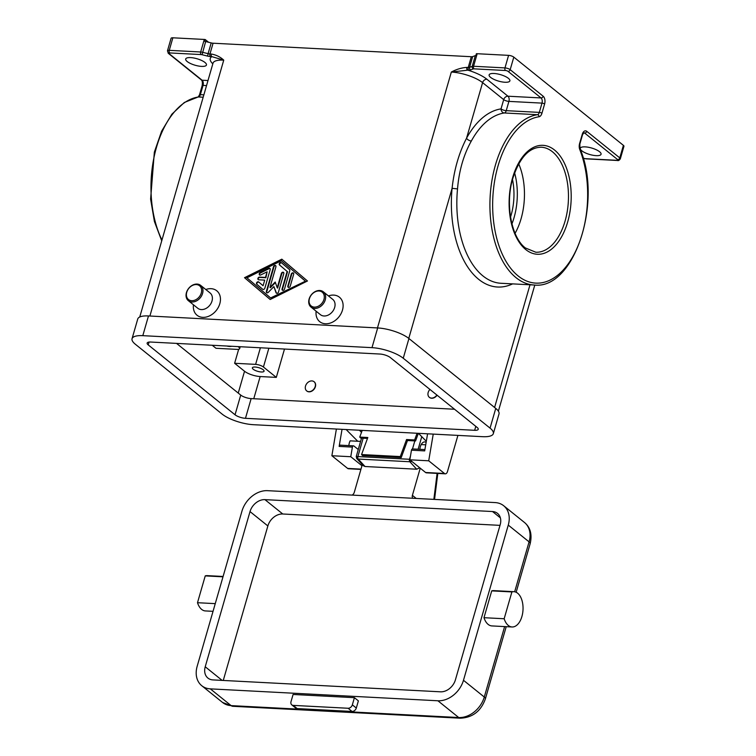 <?xml version="1.0" encoding="UTF-8"?>
<svg xmlns="http://www.w3.org/2000/svg" width="756" height="756" viewBox="0 0 756 756"><rect width="100%" height="100%" fill="white"/><g stroke="black" fill="none" stroke-linecap="round" stroke-linejoin="round"><path stroke-width="1.13" d="M291.778 704.866L295.747 708.06A3.931 2.986 -51.2 0 0 297.174 708.58L352.05 711.453A3.931 2.986 -51.2 0 0 354.63 710.517A3.931 2.986 -51.2 0 0 356.312 708.041L358.382 700.869L354.413 697.675L352.343 704.847A3.931 2.986 128.8 0 1 350.671 707.332A3.931 2.986 128.8 0 1 348.081 708.259L293.205 705.386A3.931 2.986 128.8 0 1 291.778 704.866A3.931 2.986 128.8 0 1 291.23 704.223A3.931 2.986 128.8 0 1 291.013 701.634L293.082 694.471L354.413 697.675M518.71 163.863A52.58 29.853 -87 0 1 515.072 233.302M253.213 369.24A6.086 1.899 16.1 0 1 252.372 367.813A6.086 1.899 16.1 0 1 256.879 367.236A6.086 1.899 16.1 0 1 263.22 369.769A6.086 1.899 16.1 0 1 264.061 371.196A6.086 1.899 16.1 0 1 259.554 371.772A6.086 1.899 16.1 0 1 253.213 369.24M425.722 444.811L421.177 444.575A7.853 4.46 93 0 0 419.93 448.875A7.853 4.46 93 0 0 419.892 449.319M360.603 441.4L350.151 440.852A7.853 4.46 93 0 0 348.913 445.161A7.853 4.46 93 0 0 348.875 445.605M421.177 444.575A7.853 4.46 -87 0 1 424.74 441.92A7.853 4.46 -87 0 1 426.129 442.402M416.235 498.459L412.398 495.36A3.931 2.986 -51.2 0 0 412.606 497.949A3.931 2.986 -51.2 0 0 412.842 498.28M352.192 495.104A3.931 2.986 -51.2 0 0 352.608 494.811A3.931 2.986 -51.2 0 0 354.29 492.326L362.294 464.59M356.558 458.212L358.231 459.053A1.966 1.115 -87 0 1 357.871 456.577L356.312 456.435M419.76 467.803L416.669 469.211L365.016 466.509L363.343 465.743L356.747 458.505L356.265 456.444L361.548 438.121M215.262 603.638L197.496 602.712A17.671 10.036 93 0 0 205.396 610.933L213.041 611.33M512.058 626.979L491.882 625.921A17.671 10.036 -87 0 1 483.982 617.699L491.721 590.88A17.671 10.036 -87 0 1 493.734 590.625L513.91 591.683A17.671 10.036 93 0 0 511.897 591.929L504.157 618.748A17.671 10.036 93 0 0 512.058 626.979A17.671 10.036 93 0 0 514.071 626.724A17.671 10.036 93 0 0 523.048 608.089A17.671 10.036 93 0 0 513.91 591.683M491.721 590.88L511.897 591.929M308.807 391.674A5.887 4.489 128.8 0 1 306.662 390.88A5.887 4.489 128.8 0 1 306.057 384.709A5.887 4.489 128.8 0 1 311.907 380.92A5.887 4.489 128.8 0 1 314.052 381.704A5.887 4.489 128.8 0 1 314.657 387.875A5.887 4.489 128.8 0 1 308.807 391.674M314.146 381.789A5.887 4.489 128.8 0 1 314.25 381.865A5.887 4.489 128.8 0 1 314.855 388.036A5.887 4.489 128.8 0 1 309.006 391.835A5.887 4.489 128.8 0 1 306.86 391.041A5.887 4.489 128.8 0 1 306.766 390.965M429.928 389.444A5.887 4.489 -51.2 0 0 429.332 397.306A5.887 4.489 -51.2 0 0 431.468 398.091A5.887 4.489 -51.2 0 0 436.883 395.038M437.081 395.199A5.887 4.489 128.8 0 1 431.667 398.251A5.887 4.489 128.8 0 1 429.531 397.458A5.887 4.489 128.8 0 1 429.427 397.382M197.099 284.076A9.819 7.475 128.8 0 1 200.671 285.39A9.819 7.475 128.8 0 1 201.682 295.681A9.819 7.475 128.8 0 1 191.929 301.994A9.819 7.475 128.8 0 1 188.357 300.69A9.819 7.475 128.8 0 1 187.337 290.399A9.819 7.475 128.8 0 1 197.099 284.076M196.343 284.577A8.836 6.728 128.8 0 1 201.285 293.016A8.836 6.728 128.8 0 1 191.693 300.699A8.836 6.728 128.8 0 1 186.751 292.26A8.836 6.728 128.8 0 1 196.343 284.577M200.671 285.39L210.083 292.969A9.819 7.475 128.8 0 1 211.104 303.26A9.819 7.475 128.8 0 1 201.342 309.573A9.819 7.475 128.8 0 1 197.77 308.259L188.357 300.69M205.783 289.51A15.706 11.964 128.8 0 1 211.037 288.679A15.706 11.964 128.8 0 1 219.816 303.685A15.706 11.964 128.8 0 1 202.759 317.35A15.706 11.964 128.8 0 1 193.47 304.8M314.59 308.42A9.819 7.475 -51.2 0 0 324.352 302.098A9.819 7.475 -51.2 0 0 323.332 291.807A9.819 7.475 -51.2 0 0 319.769 290.493A9.819 7.475 -51.2 0 0 310.007 296.815A9.819 7.475 -51.2 0 0 311.028 307.106A9.819 7.475 -51.2 0 0 314.59 308.42M314.354 307.116A8.836 6.728 -51.2 0 0 323.946 299.433A8.836 6.728 -51.2 0 0 319.013 290.994A8.836 6.728 -51.2 0 0 309.421 298.677A8.836 6.728 -51.2 0 0 314.354 307.116M311.028 307.106L320.44 314.685A9.819 7.475 -51.2 0 0 324.012 315.989A9.819 7.475 -51.2 0 0 333.765 309.676A9.819 7.475 -51.2 0 0 332.753 299.385L323.332 291.807M328.444 295.927A15.706 11.964 128.8 0 1 333.708 295.095A15.706 11.964 128.8 0 1 342.477 310.102A15.706 11.964 128.8 0 1 325.43 323.766A15.706 11.964 128.8 0 1 316.14 311.217M204.952 62.455A10.801 3.374 16.1 0 1 206.445 64.988A10.801 3.374 16.1 0 1 198.45 66.018A10.801 3.374 16.1 0 1 187.195 61.529A10.801 3.374 16.1 0 1 185.692 58.996A10.801 3.374 16.1 0 1 193.697 57.976A10.801 3.374 16.1 0 1 204.952 62.455M512.502 179.541A44.727 25.392 -87 0 1 510.536 217.066M581.808 150.794A10.801 3.374 16.1 0 1 580.306 148.27A10.801 3.374 16.1 0 1 588.3 147.24A10.801 3.374 16.1 0 1 599.555 151.729A10.801 3.374 16.1 0 1 601.058 154.262A10.801 3.374 16.1 0 1 593.063 155.282A10.801 3.374 16.1 0 1 581.808 150.794M490.635 77.405A10.801 3.374 16.1 0 1 489.132 74.872A10.801 3.374 16.1 0 1 497.136 73.852A10.801 3.374 16.1 0 1 508.391 78.331A10.801 3.374 16.1 0 1 509.884 80.864A10.801 3.374 16.1 0 1 501.889 81.884A10.801 3.374 16.1 0 1 490.635 77.405M471.338 141.013A85.409 48.488 -87 0 1 504.309 112.975L537.393 114.704A85.409 48.488 93 0 0 495.133 166.065A85.409 48.488 93 0 0 498.743 252.986A85.409 48.488 93 0 0 516.046 277.669A85.409 48.488 93 0 0 534.076 285.003L500.992 283.273A85.409 48.488 -87 0 1 482.952 275.94A85.409 48.488 -87 0 1 465.658 251.257A85.409 48.488 -87 0 1 457.522 188.905C459.024 170.714 463.636 154.753 471.338 141.013A3.931 2.088 28.6 0 1 466.546 138.225L482.593 82.631L503.694 99.631L501.02 108.892A89.331 50.718 93 0 0 466.546 138.225C458.958 152.929 454.139 169.627 452.088 188.32A89.331 50.718 93 0 0 478.69 279.351A89.331 50.718 93 0 0 512.615 283.878M213.107 62.899L213.003 63.183A23.559 7.362 16.1 0 1 223.748 60.14L211.803 56.624A1.966 1.115 -87 0 1 211.245 55.538A1.966 1.115 -87 0 1 211.321 54.035L209.97 53.969L213.069 43.215A3.931 1.228 16.1 0 1 212.171 43.12A3.931 1.228 16.1 0 1 211.198 42.912L208.089 53.667L202.542 52.287A3.931 1.228 -163.9 0 0 201.569 52.088A3.931 1.228 -163.9 0 0 200.671 51.984L169.249 50.34A3.931 1.228 -163.9 0 0 167.548 50.69A3.931 1.228 -163.9 0 0 167.463 50.85L168.39 53.383A1.966 1.493 128.8 0 1 168.115 53.062M161.964 240.03A85.409 48.488 -87 0 1 159.79 235.248A85.409 48.488 -87 0 1 156.19 148.337A85.409 48.488 -87 0 1 198.441 96.976A3.931 2.23 93 0 0 199.575 96.258A3.931 2.23 93 0 0 200.368 94.661L203.052 85.39A3.931 2.23 93 0 0 203.203 82.395A3.931 2.23 93 0 0 202.098 80.212L169.098 53.648A1.966 0.614 16.1 0 1 169.722 52.929L201.143 54.574A1.966 0.614 16.1 0 1 202.079 54.725L205.651 41.533A3.931 1.228 -163.9 0 0 204.706 41.334L205.226 39.548A3.931 1.228 -163.9 0 0 204.29 39.444L172.869 37.8A3.931 1.228 -163.9 0 0 171.168 38.15A3.931 1.228 -163.9 0 0 171.083 38.31A3.931 1.228 -163.9 0 0 171.073 38.49M457.522 188.905L452.088 188.32L408.769 338.395M623.861 146.437A3.931 1.228 -163.9 0 0 623.946 146.277A3.931 1.228 -163.9 0 0 623.407 145.36L513.806 57.125A3.931 1.228 -163.9 0 0 511.453 55.953A3.931 1.228 -163.9 0 0 508.59 55.358L504.97 67.908A1.966 1.115 93 0 0 504.895 69.41A1.966 1.115 93 0 0 505.443 70.497A1.966 0.614 16.1 0 1 508.051 71.376L541.05 97.94L507.966 96.21L486.855 79.219A3.931 2.986 -51.2 0 0 484.265 80.155A3.931 2.986 -51.2 0 0 482.593 82.631A23.559 7.362 16.1 0 0 451.332 72.047L468.692 70.062A5.887 1.843 -163.9 0 0 470.714 69.873L473.35 68.919A1.966 0.614 16.1 0 1 474.031 68.853L505.443 70.497M623.407 145.36L619.778 157.9L586.779 131.336A5.887 3.345 93 0 0 582.262 134.322L579.587 143.593A5.887 3.345 93 0 0 579.757 149.527A83.443 47.373 -87 0 1 575.448 251.644A83.443 47.373 -87 0 1 518.172 275.959A83.443 47.373 -87 0 1 493.885 185.985A83.443 47.373 -87 0 1 539.037 116.745A5.887 3.345 93 0 0 541.929 113.277L544.603 104.007A5.887 3.345 93 0 0 543.177 96.239L510.177 69.675A3.931 1.228 -163.9 0 0 507.834 68.494A3.931 1.228 -163.9 0 0 504.97 67.908L473.558 66.263L477.178 53.723A3.931 1.228 -163.9 0 0 476.412 53.733A3.931 1.228 -163.9 0 0 476.384 53.733L475.864 55.528A3.931 1.228 -163.9 0 0 475.307 55.642L472.67 56.596A3.931 1.228 16.1 0 1 472.084 56.709A3.931 1.228 16.1 0 1 471.319 56.719L468.219 67.473A1.966 1.115 93 0 0 468.144 68.976A1.966 1.115 93 0 0 468.692 70.062M475.307 55.642L472.207 66.396L469.561 67.35A3.931 1.228 16.1 0 1 468.985 67.464A3.931 1.228 16.1 0 1 468.219 67.473L466.858 67.407A1.966 1.115 93 0 0 466.783 68.909A1.966 1.115 93 0 0 467.331 69.996A27.49 8.581 -163.9 0 1 486.855 79.219M477.178 53.723L508.59 55.358M504.309 112.975A3.931 3.213 81.4 0 1 501.02 108.892A3.931 1.228 -163.9 0 0 503.373 110.074A3.931 1.228 -163.9 0 0 506.237 110.659L508.911 101.389A3.931 1.228 16.1 0 1 506.047 100.803A3.931 1.228 16.1 0 1 503.694 99.631A3.931 2.986 128.8 0 1 505.377 97.146A3.931 2.986 128.8 0 1 507.966 96.21A3.931 2.23 93 0 1 509.062 98.393A3.931 2.23 93 0 1 508.911 101.389L541.995 103.118L539.321 112.389L506.237 110.659A3.931 2.23 93 0 1 505.433 112.257A3.931 2.23 93 0 1 504.309 112.975M205.651 41.533L211.198 42.912M213.069 43.215L471.319 56.719M205.226 39.548A3.931 1.228 -163.9 0 0 205.188 39.539L208.609 42.27M281.808 259.176L307.465 280.986L270.175 299.499L244.519 277.688L281.808 259.176M212.256 345.265L215.999 348.28L236.978 349.376A5.887 1.843 -163.9 0 0 239.671 348.61A5.887 1.843 -163.9 0 0 238.849 347.231L238.083 346.617M284.492 349.045L276.309 377.386L263.428 367.019A5.887 1.843 -163.9 0 0 255.613 364.373L234.625 363.277L238.669 349.272M276.309 377.386L260.168 376.545A11.784 3.676 16.1 0 1 244.538 371.253L234.625 363.277M483.982 617.699L504.157 618.748M223.105 576.469L207.238 575.637A17.671 10.036 93 0 0 205.235 575.892L197.496 602.712M223.001 576.819L205.235 575.892M409.922 459.298L409.516 459.279A1.966 1.115 93 0 0 409.875 461.755L411.897 461.472M495.104 502.579L267.529 490.672A23.559 17.946 -51.2 0 0 241.948 511.169L197.155 666.348A23.559 17.946 -51.2 0 0 201.757 685.711A23.559 17.946 -51.2 0 0 210.319 688.867L437.904 700.774A23.559 17.946 -51.2 0 0 463.475 680.287L508.268 525.099A23.559 17.946 -51.2 0 0 503.676 505.736A23.559 17.946 -51.2 0 0 495.104 502.579M250.019 511.585A13.74 10.471 128.8 0 1 264.94 499.64L492.515 511.538A13.74 10.471 128.8 0 1 497.514 513.381A13.74 10.471 128.8 0 1 500.198 524.673L455.405 679.861A13.74 10.471 128.8 0 1 440.483 691.816L212.909 679.909A13.74 10.471 128.8 0 1 207.909 678.066A13.74 10.471 128.8 0 1 205.226 666.773L250.019 511.585L267.86 525.949A13.74 10.471 -51.2 0 1 282.782 513.995L500 525.363M223.266 680.447L267.86 525.949M412.398 495.36L420.241 468.191M305.046 280.863L281.364 260.735L246.938 277.821L270.62 297.949L305.443 281.175L281.364 260.735M270.204 269.59L264.836 288.197A1.474 1.125 128.8 0 1 262.682 289.264L256.766 284.237A1.474 1.125 128.8 0 1 258.647 281.969L263.088 285.74L264.713 280.117L258.656 279.796A1.474 1.125 128.8 0 1 259.431 277.112L265.488 277.424L267.114 271.791L260.659 274.995A1.474 1.125 128.8 0 1 260.121 272.604L268.72 268.333A1.474 1.125 128.8 0 1 270.204 269.59M290.228 286.222A1.474 1.125 128.8 0 1 287.809 286.089L291.296 274.003A1.474 1.125 128.8 0 1 293.715 274.126L290.228 286.222M289.765 270.771L284.492 289.066A1.474 1.125 128.8 0 1 282.064 288.943L287.119 271.423L279.522 264.969A1.474 1.125 128.8 0 1 281.412 262.701L289.501 269.58A1.474 1.125 128.8 0 1 289.765 270.771M269.977 287.403L275.212 282.026L277.244 287.781L281.364 273.483A1.474 1.125 128.8 0 1 283.793 273.615L278.463 292.062A1.474 1.125 128.8 0 1 276.044 292.733L273.889 286.609L268.323 292.326A1.474 1.125 128.8 0 1 266.358 291.429L273.521 266.622A1.474 1.125 128.8 0 1 275.94 266.745L269.977 287.403L270.374 287.724L275.401 282.564M253.392 424.692A23.559 7.362 16.1 0 1 222.132 414.108L135.324 344.226A23.559 7.362 16.1 0 1 132.054 338.707A23.559 7.362 16.1 0 1 142.799 335.664L371.99 347.656A23.559 7.362 16.1 0 1 403.25 358.24L490.058 428.123A23.559 7.362 16.1 0 1 493.328 433.642A23.559 7.362 16.1 0 1 482.583 436.685L253.392 424.692M245.464 418.314A7.853 2.457 16.1 0 1 235.04 414.779L148.233 344.897A7.853 2.457 16.1 0 1 147.146 343.063A7.853 2.457 16.1 0 1 150.727 342.043L379.918 354.035A7.853 2.457 16.1 0 1 390.342 357.569L477.149 427.452A7.853 2.457 16.1 0 1 478.236 429.285A7.853 2.457 16.1 0 1 474.655 430.306L245.464 418.314L251.153 398.601L454.526 409.242M132.054 338.707L137.743 318.994A23.559 7.362 16.1 0 1 148.488 315.951L377.679 327.943A23.559 7.362 16.1 0 1 408.939 338.527L495.747 408.41A23.559 7.362 16.1 0 1 499.017 413.929L493.328 433.642M176.545 343.394L240.729 395.076A7.853 2.457 -163.9 0 0 251.153 398.601M275.827 265.725A1.474 1.125 -51.2 0 0 273.918 266.934L266.755 291.75A1.474 1.125 -51.2 0 0 266.868 292.77M273.889 286.609L276.441 293.054A1.474 1.125 -51.2 0 0 276.554 293.271M283.68 272.585A1.474 1.125 -51.2 0 0 281.761 273.804L277.641 288.102L277.244 287.781M281.676 262.937A1.474 1.125 -51.2 0 0 279.918 265.29L287.516 271.744L282.46 289.264A1.474 1.125 -51.2 0 0 282.574 290.285M282.196 259.506L244.916 278.01L270.185 299.489M270.62 297.949L305.443 281.175M293.602 273.105A1.474 1.125 -51.2 0 0 291.693 274.324L288.197 286.411A1.474 1.125 -51.2 0 0 288.31 287.431M270.09 268.569A1.474 1.125 -51.2 0 0 269.117 268.654L260.518 272.925A1.474 1.125 -51.2 0 0 259.686 275.08M267.114 271.791L265.885 277.745L259.828 277.424A1.474 1.125 -51.2 0 0 258.344 279.729M264.713 280.117L263.088 285.74M258.911 282.205A1.474 1.125 -51.2 0 0 257.153 284.558L262.805 289.359M231.591 346.276A6.086 1.899 16.1 0 1 226.828 346.031M457.909 435.39L447.495 471.498A3.931 2.23 -87 0 1 445.303 473.823A3.931 2.23 -87 0 1 444.471 473.483L428.718 460.801L409.837 459.809L425.59 472.5A3.931 2.23 93 0 0 426.422 472.831L445.303 473.823M427.584 433.802L424.692 450.888L411.462 450.189L409.837 459.809M428.718 460.801L433.235 434.105M336.392 429.039L331.875 455.736L347.637 468.418A3.931 2.23 93 0 0 348.459 468.758L360.905 469.41M361.963 465.743L350.765 456.719L331.875 455.736M358.259 449.508L353.921 446.012A1.966 1.115 93 0 0 353.506 445.851A1.966 1.115 93 0 0 352.39 447.098L339.151 446.409L342.033 429.332M350.765 456.719L352.39 447.098M359.383 430.24L361.491 432.356M357.749 441.258L346.154 429.55M426.318 441.268L418.465 433.33M339.151 446.409A1.966 1.115 -87 0 1 340.266 445.152L353.506 445.851M411.462 450.189A1.966 1.115 -87 0 1 412.578 448.941L424.919 449.584M361.566 454.554L362.493 455.537L401.228 457.569L400.302 456.577L361.566 454.554L367.822 437.507L359.752 437.081L360.678 438.074L367.482 438.433M400.302 456.577L406.558 439.538L414.628 439.954L417.085 433.254M362.209 430.391L359.752 437.081M418.351 433.32L415.554 440.946L407.484 440.521L406.558 439.538M407.484 440.521L401.228 457.569M415.554 440.946L414.628 439.954M356.312 708.041L352.343 704.847M297.174 708.58L293.205 705.386M348.081 708.259L352.05 711.453M437.11 473.398L433.849 499.376M418.134 449.225L421.763 436.666M552.39 151.729A52.58 29.853 -87 0 1 567.255 211.396A52.58 29.853 -87 0 1 535.796 252.22L525.401 247.968C511.472 237.715 505.017 204.148 512.766 178.567C519.514 157.796 529.02 147.344 541.287 147.212A52.58 29.853 -87 0 1 552.39 151.729M525.789 249.584A54.545 30.968 93 0 0 567.68 221.962A54.545 30.968 93 0 0 554.526 150.019A54.545 30.968 93 0 0 512.625 177.641A54.545 30.968 93 0 0 525.789 249.584M543.177 96.239A1.966 1.493 128.8 0 1 542.345 97.477A1.966 1.493 128.8 0 1 541.05 97.94A3.931 2.23 -87 0 1 542.147 100.123A3.931 2.23 -87 0 1 541.995 103.118A1.966 0.614 -163.9 0 1 543.432 103.421A1.966 0.614 -163.9 0 1 544.603 104.007M541.929 113.277A1.966 0.614 -163.9 0 0 540.757 112.682A1.966 0.614 -163.9 0 0 539.321 112.389A3.931 2.23 -87 0 1 538.518 113.995A3.931 2.23 -87 0 1 537.393 114.704A1.966 1.606 -98.6 0 1 539.037 116.745M582.262 134.322A1.966 0.614 16.1 0 1 582.526 134.776L583.83 132.706A3.931 2.23 -87 0 1 584.653 133.047L617.652 159.611A1.966 0.614 16.1 0 1 617.028 160.319L585.616 158.684A1.966 0.614 16.1 0 1 584.672 158.533L583.159 158.155M583.452 132.98L584.653 133.047A1.966 1.493 128.8 0 0 585.947 132.584A1.966 1.493 128.8 0 0 586.779 131.336M209.062 53.865A3.931 1.228 16.1 0 1 208.089 53.667L207.626 56.105A5.887 1.843 -163.9 0 0 210.442 56.558A1.966 1.115 -87 0 1 209.894 55.462A1.966 1.115 -87 0 1 209.97 53.969A3.931 1.228 16.1 0 1 209.062 53.865M204.29 39.444L200.671 51.984A1.966 1.115 -87 0 0 200.595 53.487A1.966 1.115 -87 0 0 201.143 54.574M208.004 80.523L202.098 80.212A1.966 1.493 128.8 0 1 201.389 79.947C202.343 80.75 202.599 82.65 202.154 85.645A1.966 0.614 -163.9 0 0 202.145 85.74M161.727 240.862L154.413 221.508L150.614 199.093L154.356 152.107L161.623 131.194L171.858 114.213L184.322 102.485L198.176 96.985A1.966 1.606 -98.6 0 1 198.441 96.976L203.184 97.222M169.722 52.929A1.966 1.115 -87 0 1 169.174 51.843A1.966 1.115 -87 0 1 169.249 50.34L172.869 37.8M206.549 85.579L203.052 85.39A1.966 0.614 -163.9 0 0 202.202 85.57A1.966 0.614 -163.9 0 0 202.154 85.645L199.48 94.916L198.176 96.985A1.966 1.606 -98.6 0 0 197.892 97.061M203.865 94.84L200.368 94.661A1.966 0.614 -163.9 0 0 199.518 94.831A1.966 0.614 -163.9 0 0 199.48 94.916M620.241 158.977A3.931 1.228 -163.9 0 0 620.326 158.826A3.931 1.228 -163.9 0 0 619.778 157.9A1.966 1.493 128.8 0 1 618.947 159.147A1.966 1.493 128.8 0 1 617.652 159.611M474.031 68.853A1.966 1.115 93 0 1 473.483 67.766A1.966 1.115 93 0 1 473.558 66.263A3.931 1.228 -163.9 0 0 472.784 66.273A3.931 1.228 -163.9 0 0 472.207 66.396A1.966 1.71 70.1 0 0 473.35 68.919M472.67 56.596L469.561 67.35A1.966 1.71 70.1 0 0 470.714 69.873M513.806 57.125L510.177 69.675A1.966 1.493 128.8 0 1 509.346 70.913A1.966 1.493 128.8 0 1 508.051 71.376M579.757 149.527A1.966 1.011 -21.5 0 0 579.975 148.724L579.852 144.046A1.966 0.614 16.1 0 1 579.814 144.131M583.188 158.269L586.023 158.845A1.966 1.115 -87 0 1 585.616 158.684M617.879 160.366A1.966 1.115 -87 0 1 617.444 160.489A1.966 1.115 -87 0 1 617.028 160.319M579.587 143.593A1.966 0.614 16.1 0 1 579.852 144.046L582.526 134.776A1.966 0.614 16.1 0 1 582.489 134.861M466.858 67.407C461.689 67.728 456.511 69.278 451.332 72.047L377.471 327.934M169.098 53.648A1.966 1.493 128.8 0 1 168.39 53.383L201.389 79.947M202.079 54.725L207.626 56.105M210.442 56.558L211.803 56.624A27.49 8.581 -163.9 0 0 212.814 63.844M149.896 316.027L223.748 60.14C220.298 56.917 216.159 54.886 211.321 54.035M530.003 284.795L494.585 407.475M514.609 172.869A50.614 28.737 -87 0 1 511.935 223.918M238.849 347.231L239.009 346.664M263.428 367.019L268.852 348.223M255.613 364.373L260.395 347.788M244.538 371.253L238.244 393.063M365.016 466.509L358.231 459.053L409.875 461.755L416.669 469.211M414.817 440.909L412.502 448.941M410.499 455.877L409.516 459.279L357.871 456.577L363.173 438.206M232.791 706.293A7.853 4.46 -87 0 1 231.128 705.622A23.559 17.946 128.8 0 1 222.566 702.466L232.791 706.293L460.366 718.2A7.853 4.46 -87 0 1 458.712 717.529L231.128 705.622L210.319 688.867M508.268 525.099L529.077 541.854A7.853 2.457 16.1 0 1 530.164 543.687C532.29 534.464 530.391 527.395 524.484 522.49A23.559 17.946 128.8 0 1 529.077 541.854L514.666 591.778M460.366 718.2C472.594 717.614 480.929 711.169 485.38 698.875A7.853 2.457 -163.9 0 0 484.284 697.032A23.559 17.946 128.8 0 1 458.712 717.529L437.904 700.774M504.621 626.582L484.284 697.032L463.475 680.287M264.94 499.64L282.782 513.995M492.515 511.538L500.377 517.869M205.226 666.773L222.151 680.391M495.747 408.41L490.058 428.123M408.939 338.527L403.25 358.24M377.679 327.943L371.99 347.656M148.488 315.951L142.799 335.664M475.789 426.356L474.655 430.306M149.045 342.081L148.233 344.897M240.729 395.076L235.04 414.779M260.168 376.545L253.761 398.733M444.471 473.483L425.59 472.5M360.99 469.117L347.637 468.418M437.809 473.426L434.549 499.414M171.083 38.31L167.463 50.85M623.946 146.277L620.326 158.826C619.268 160.348 618.313 160.905 617.444 160.489L586.023 158.845M534.076 285.003C574.362 290.106 602.995 201.313 579.975 148.724M213.003 63.183L139.747 316.991M534.794 285.031L498.384 411.17M240.21 346.73L239.671 348.61M485.38 698.875L506.218 626.667M516.15 592.26L530.164 543.687M201.757 685.711L222.566 702.466M503.676 505.736L524.484 522.49"/></g></svg>
